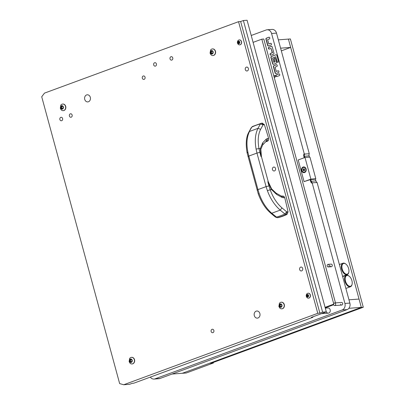<?xml version="1.0" encoding="UTF-8"?>
<svg xmlns="http://www.w3.org/2000/svg" width="405" height="405" viewBox="0 0 405 405"><rect width="100%" height="100%" fill="white"/><g stroke="black" fill="none" stroke-linecap="round" stroke-linejoin="round"><path stroke-width="0.61" d="M274.043 76.621A0.916 0.754 -94.2 0 0 275.471 76.094A0.916 0.754 -94.2 0 0 274.043 76.621M274.813 75.446A0.916 0.754 -94.2 0 0 274.949 77.249M330.197 265.796A1.306 1.073 -94.2 0 0 332.237 265.042A1.306 1.073 -94.2 0 0 331.118 264.116L328.075 264.343A1.306 1.073 85.8 0 1 328.268 266.946A1.306 1.073 85.8 0 1 328.075 264.343M340.61 304.125A1.306 1.073 -94.2 0 0 342.65 303.37A1.306 1.073 -94.2 0 0 341.531 302.444L334.535 302.965A1.306 1.073 85.8 0 1 334.733 305.567A1.306 1.073 85.8 0 1 334.535 302.965M326.308 311.88A2.612 2.152 -94.2 0 0 328.323 313.156A2.612 2.152 -94.2 0 0 330.171 309.8A2.612 2.152 -94.2 0 0 327.934 307.947L325.306 308.139M279.739 74.571L279.713 74.485A0.871 0.719 -94.2 0 0 278.807 73.902L276.357 74.803A0.871 0.719 -94.2 0 0 275.901 75.887L275.926 75.973A0.871 0.719 -94.2 0 0 276.833 76.555L279.283 75.654A0.871 0.719 -94.2 0 0 279.739 74.571M275.972 54.781L271.375 56.472A0.871 0.719 -94.2 0 0 270.925 57.556L272.6 63.722A0.871 0.719 -94.2 0 0 273.507 64.304L275.957 63.403A0.871 0.719 -94.2 0 0 276.412 62.319L275.435 58.735A0.871 0.719 -94.2 0 0 274.529 58.153L274.463 58.178A0.871 0.719 -94.2 0 0 274.008 59.262L274.732 61.93L273.78 62.279L272.6 57.95L275.699 56.806L277.035 61.722A0.871 0.719 -94.2 0 0 277.941 62.309L278.007 62.284A0.871 0.719 -94.2 0 0 278.463 61.195L276.878 55.363A0.871 0.719 -94.2 0 0 275.972 54.781L271.623 56.457A0.871 0.719 -94.2 0 0 271.168 57.54L272.843 63.706A0.871 0.719 -94.2 0 0 273.466 64.319M273.922 53.156L272.246 46.99A0.871 0.719 -94.2 0 0 271.34 46.408L268.885 47.309A0.871 0.719 -94.2 0 0 268.434 48.392L268.454 48.473A0.871 0.719 -94.2 0 0 269.36 49.061L271.067 48.433L272.241 52.766L270.54 53.389A0.871 0.719 -94.2 0 0 270.084 54.472L270.11 54.559A0.871 0.719 -94.2 0 0 271.016 55.141L273.466 54.24A0.871 0.719 -94.2 0 0 273.922 53.156M269.776 37.908L269.755 37.822A0.871 0.719 -94.2 0 0 268.849 37.24L266.399 38.141A0.871 0.719 -94.2 0 0 265.943 39.229L267.619 45.39A0.871 0.719 -94.2 0 0 268.525 45.978L270.975 45.071A0.871 0.719 -94.2 0 0 271.431 43.988L271.406 43.907A0.871 0.719 -94.2 0 0 270.5 43.325L268.798 43.948L267.619 39.619L269.325 38.991A0.871 0.719 -94.2 0 0 269.776 37.908M275.091 67.114L276.792 66.486A0.871 0.719 -94.2 0 0 277.248 65.402L277.228 65.321A0.871 0.719 -94.2 0 0 276.316 64.739L273.866 65.64A0.871 0.719 -94.2 0 0 273.416 66.724L275.086 72.89A0.871 0.719 -94.2 0 0 275.997 73.472L278.448 72.571A0.871 0.719 -94.2 0 0 278.898 71.488L278.878 71.401A0.871 0.719 -94.2 0 0 277.972 70.819L276.271 71.447L275.091 67.114M150.346 377.106A5.224 4.298 -94.2 0 0 154.032 379.075A5.224 4.298 -94.2 0 0 155.004 378.862L342.195 309.957A5.224 4.298 -94.2 0 0 344.918 303.451L312.296 183.374A3.048 2.506 85.8 0 1 310.625 181.359L310.169 179.678M304.211 157.753L303.826 156.335A3.048 2.506 85.8 0 1 304.195 153.566L271.573 33.488A5.224 4.298 -94.2 0 0 267.103 29.783A5.224 4.298 -94.2 0 0 266.131 29.99L251.227 35.478M315.373 178.924L315.9 180.868A2.612 2.152 -94.2 0 0 317.09 182.478L312.397 182.827L312.296 183.374M154.032 379.075L158.968 378.71A5.224 4.298 -94.2 0 0 159.94 378.498L347.131 309.592A5.224 4.298 -94.2 0 0 349.859 303.087L317.09 182.478M309.45 157.13L309.101 155.844A2.612 2.152 -94.2 0 1 309.278 153.733L276.509 33.124A5.224 4.298 -94.2 0 0 272.038 29.413L267.103 29.783M304.195 153.566L304.585 154.077A2.612 2.152 -94.2 0 0 304.413 156.193L304.778 157.54M309.278 153.733L304.585 154.077M310.757 179.536L311.212 181.212A2.612 2.152 -94.2 0 0 312.397 182.827M278.255 70.789A0.871 0.719 -94.2 0 0 278.22 70.804L276.271 71.447M276.605 64.704A0.871 0.719 -94.2 0 0 276.564 64.719L274.114 65.62A0.871 0.719 -94.2 0 0 273.658 66.703L275.334 72.87A0.871 0.719 -94.2 0 0 275.957 73.487M270.788 43.294A0.871 0.719 -94.2 0 0 270.748 43.305L268.798 43.948M269.133 37.209A0.871 0.719 -94.2 0 0 269.092 37.225L266.642 38.126A0.871 0.719 -94.2 0 0 266.191 39.209L267.867 45.375A0.871 0.719 -94.2 0 0 268.485 45.988M271.067 48.433L272.489 52.746L270.788 53.374A0.871 0.719 -94.2 0 0 270.332 54.457L270.353 54.538A0.871 0.719 -94.2 0 0 270.975 55.156M271.623 46.378A0.871 0.719 -94.2 0 0 271.583 46.388L269.133 47.289A0.871 0.719 -94.2 0 0 268.682 48.372L268.702 48.458A0.871 0.719 -94.2 0 0 269.325 49.071M275.699 56.806L277.283 61.707A0.871 0.719 -94.2 0 0 277.901 62.319M274.818 58.123A0.871 0.719 -94.2 0 0 274.777 58.138L274.706 58.163A0.871 0.719 -94.2 0 0 274.256 59.246L274.98 61.909L273.78 62.279M279.096 73.872A0.871 0.719 -94.2 0 0 279.055 73.882L276.605 74.788A0.871 0.719 -94.2 0 0 276.149 75.872L276.175 75.953A0.871 0.719 -94.2 0 0 276.792 76.565M333.669 303.649L261.812 39.163L253.1 42.373M325.088 307.334L333.558 304.216M261.812 39.163L263.787 39.017L335.482 302.894M325.23 307.866L333.649 304.762M348.968 299.806L359.038 299.062L361.306 307.395L288.411 39.093L278.336 39.842M172.009 374.053L182.28 373.294L361.306 307.395L348.877 308.311M281.328 50.868L290.674 47.425L288.411 39.093L290.385 38.951L363.28 307.248L361.306 307.395L209.506 363.27L182.28 373.294L186.229 373L213.455 362.976L213.314 362.45M280.599 48.175L290.674 47.425M363.28 307.248L211.481 363.123L209.506 363.27L213.455 362.976M304.6 172.545A2.875 2.364 -94.2 0 0 306.099 168.971A2.875 2.364 -94.2 0 0 303.107 167.047A2.875 2.364 -94.2 0 0 301.609 170.621A2.875 2.364 -94.2 0 0 304.6 172.545M304.074 181.632L310.883 179.126L315.819 178.757L314.457 179.258L310.508 179.552L304.074 181.632L298.191 159.965L304.995 157.459L310.883 179.126M304.995 157.459L309.931 157.094L315.819 178.757M304.206 172.171A2.395 1.969 -94.2 0 0 304.302 172.165A2.395 1.969 -94.2 0 0 304.747 172.069A2.395 1.969 -94.2 0 0 306.058 169.356A2.395 1.969 -94.2 0 0 303.947 167.386A2.395 1.969 -94.2 0 0 303.851 167.397M303.472 170.738L303.542 170.692A0.359 0.294 85.8 0 1 303.988 170.824L304.388 170.672A0.359 0.294 85.8 0 1 304.692 170.272L304.778 169.771A0.359 0.294 85.8 0 1 304.636 169.239L304.317 168.89A0.359 0.294 85.8 0 1 303.871 168.758L303.466 168.91A0.359 0.294 85.8 0 1 303.163 169.31L303.082 169.811A0.359 0.294 85.8 0 1 303.224 170.343L303.472 170.738M304.013 168.931A0.359 0.294 85.8 0 1 303.709 169.27L303.244 169.305M304.55 172.084A2.395 1.969 -94.2 0 0 305.861 169.371A2.395 1.969 -94.2 0 0 303.75 167.402A2.395 1.969 -94.2 0 0 303.304 167.498A2.395 1.969 -94.2 0 0 301.998 170.211A2.395 1.969 -94.2 0 0 304.104 172.181A2.395 1.969 -94.2 0 0 304.55 172.084M304.084 170.657A0.359 0.294 85.8 0 1 304.388 170.611M303.634 169.28L303.623 169.771A0.359 0.294 85.8 0 1 303.765 170.302L303.785 170.616M327.842 264.435A1.261 1.038 85.8 0 1 328.501 266.854A1.261 1.038 85.8 0 1 327.842 264.435M334.96 305.476A1.261 1.038 85.8 0 1 334.307 303.056A1.261 1.038 85.8 0 1 334.96 305.476M350.173 286.305A5.66 3.134 69.8 0 0 352.117 284.143A5.66 3.134 69.8 0 0 349.191 276.2A5.66 3.134 69.8 0 0 347.232 275.476A5.66 3.134 69.8 0 0 345.49 281.126A5.66 3.134 69.8 0 0 350.173 286.305M352.117 284.143L352.036 284.518A6.095 3.372 -110.2 0 1 350.467 286.735A6.095 3.372 -110.2 0 1 349.945 286.846A6.095 3.372 -110.2 0 1 345.04 281.728A6.095 3.372 -110.2 0 1 346.255 275.294A6.095 3.372 -110.2 0 1 346.776 275.182A6.095 3.372 -110.2 0 1 348.892 275.967L349.191 276.2M346.893 274.225A5.66 3.134 69.8 0 0 348.832 272.059A5.66 3.134 69.8 0 0 345.91 264.121A5.66 3.134 69.8 0 0 343.946 263.392A5.66 3.134 69.8 0 0 342.21 269.047A5.66 3.134 69.8 0 0 346.893 274.225M348.832 272.059L348.756 272.433A6.095 3.372 -110.2 0 1 347.186 274.656A6.095 3.372 -110.2 0 1 346.665 274.767A6.095 3.372 -110.2 0 1 341.759 269.644A6.095 3.372 -110.2 0 1 342.974 263.215A6.095 3.372 -110.2 0 1 343.496 263.098A6.095 3.372 -110.2 0 1 345.607 263.883L345.91 264.121M257.428 190.148C256.841 190.153 257.013 189.975 257.95 189.611L259.154 193.625C261.979 201.756 266.171 208.297 271.725 213.253L280.219 210.124C274.61 205.188 270.332 198.683 267.376 190.598L266.08 186.619L268.96 185.905L267.811 181.673L268.262 181.723L261.448 156.644L260.992 156.593L259.843 152.361L256.962 153.075L256.081 149.035C254.603 140.808 255.246 133.908 257.995 128.339L249.5 131.468C246.802 137.017 246.255 143.881 247.86 152.062L248.837 156.067C247.9 156.431 247.728 156.608 248.316 156.608M252.755 126.426L251.864 127.064L248.893 132.035C246.179 136.667 245.572 143.542 247.06 152.655L258.279 193.96C261.438 202.389 265.579 208.772 270.697 213.106L271.725 213.253L277.253 217.688L278.341 217.591L277.536 217.642A65.316 53.733 -94.2 0 0 286.112 214.483L284.892 214.007L280.219 210.124L281.991 207.902C276.909 203.497 272.955 197.402 270.13 189.621L268.96 185.905M257.995 128.339L260.415 123.915L261.331 123.272L252.391 126.522L251.864 127.064A65.316 48.894 -151.6 0 1 260.415 123.915L263.048 124.872L260.638 129.316L257.995 128.339M256.081 149.035L258.987 148.615C257.56 140.727 258.106 134.293 260.638 129.316M259.843 152.361L258.987 148.615L260.319 148.498L262.658 142.879L266.171 139.158L267.457 138.52C267.73 139.841 267.376 140.758 266.394 141.274L267.497 141.173C268.515 140.656 268.89 139.74 268.621 138.414A402.666 331.26 -94.2 0 0 264.333 124.573L263.048 124.872M281.991 207.902L286.669 211.81L288.051 211.871A402.666 331.26 -94.2 0 0 284.72 197.675C284.29 196.415 283.53 195.909 282.442 196.167M281.333 196.268C282.386 196.015 283.13 196.516 283.561 197.777L281.991 197.397L276.666 194.451L271.456 189.499L267.376 190.598M263.361 124.654L261.569 123.231L261.144 123.302M262.658 142.879L262.936 144.393L262.597 145.03L266.146 141.294L266.47 139.927L266.171 139.158M264.333 124.573L262.248 123.191M265.594 141.877L267.497 141.173M278.341 217.591A65.316 53.733 -94.2 0 0 287.024 214.397L288.051 211.871M287.084 211.967L286.112 214.483L287.024 214.397M281.991 197.397L281.389 196.066L282.822 196.081M308.256 296.232A0.359 0.294 85.8 0 1 308.362 296.217L308.448 295.716A0.359 0.294 85.8 0 1 308.306 295.184L307.987 294.835A0.359 0.294 85.8 0 1 307.542 294.708L307.137 294.855A0.359 0.294 85.8 0 1 306.833 295.26L306.747 295.756A0.359 0.294 85.8 0 1 306.894 296.288L307.208 296.642A0.359 0.294 85.8 0 1 307.658 296.769L308.058 296.622A0.359 0.294 85.8 0 1 308.256 296.232M308.043 296.526A0.359 0.294 85.8 0 1 308.058 296.521L307.37 296.566M307.501 295.21L307.491 295.701A0.359 0.294 85.8 0 1 307.633 296.232L307.653 296.546M307.932 296.961A1.281 1.053 85.8 0 1 307.268 294.511A1.281 1.053 85.8 0 1 307.932 296.961M308.924 298.06A2.481 2.04 85.8 0 1 308.463 298.161A2.481 2.04 85.8 0 1 306.97 297.543C306.053 296.44 305.967 295.27 306.712 294.04A2.481 2.04 85.8 0 1 307.633 293.311A2.481 2.04 85.8 0 1 308.099 293.21A2.481 2.04 85.8 0 1 310.281 295.25A2.481 2.04 85.8 0 1 308.924 298.06M308.529 298.156A2.481 2.04 -94.2 0 0 308.595 298.151A2.481 2.04 -94.2 0 0 309.061 298.05A2.481 2.04 -94.2 0 0 310.417 295.24A2.481 2.04 -94.2 0 0 308.23 293.2A2.481 2.04 -94.2 0 0 308.164 293.21M307.881 294.906A0.359 0.294 85.8 0 1 307.577 295.204L306.914 295.25M239.061 41.604A0.359 0.294 85.8 0 1 238.758 41.902L238.094 41.953M238.12 41.943A0.359 0.294 85.8 0 1 238.013 41.958L237.927 42.459A0.359 0.294 85.8 0 1 238.074 42.991L238.388 43.34A0.359 0.294 85.8 0 1 238.839 43.467L239.239 43.32A0.359 0.294 85.8 0 1 239.542 42.915L239.628 42.419A0.359 0.294 85.8 0 1 239.482 41.887L239.168 41.533A0.359 0.294 85.8 0 1 238.717 41.406L238.317 41.553A0.359 0.294 85.8 0 1 238.12 41.943M238.444 41.214A1.281 1.053 85.8 0 1 239.112 43.664A1.281 1.053 85.8 0 1 238.444 41.214M238.813 40.014A2.481 2.04 85.8 0 1 239.279 39.913A2.481 2.04 85.8 0 1 241.461 41.953A2.481 2.04 85.8 0 1 240.104 44.763A2.481 2.04 85.8 0 1 239.644 44.864A2.481 2.04 85.8 0 1 238.15 44.246C237.234 43.138 237.148 41.973 237.892 40.743A2.481 2.04 85.8 0 1 238.813 40.014M239.709 44.854A2.481 2.04 -94.2 0 0 239.775 44.854A2.481 2.04 -94.2 0 0 240.241 44.752A2.481 2.04 -94.2 0 0 241.593 41.943A2.481 2.04 -94.2 0 0 239.411 39.903A2.481 2.04 -94.2 0 0 239.345 39.908M238.682 41.912L238.672 42.404A0.359 0.294 85.8 0 1 238.813 42.935L238.834 43.244M129.919 361.457L130.602 361.407A0.496 0.41 85.8 0 1 131.078 361.913M130.314 361.812A0.496 0.41 85.8 0 1 130.339 361.989A0.364 0.299 -94.2 0 0 130.916 362.156A0.496 0.41 85.8 0 1 131.519 361.933A0.364 0.299 -94.2 0 0 131.909 361.412A0.496 0.41 85.8 0 1 132.04 360.658A0.364 0.299 -94.2 0 0 131.853 359.974A0.496 0.41 85.8 0 1 131.377 359.448A0.364 0.299 -94.2 0 0 130.8 359.281A0.496 0.41 85.8 0 1 130.192 359.503A0.364 0.299 -94.2 0 0 129.802 360.025A0.496 0.41 85.8 0 1 129.676 360.774A0.364 0.299 -94.2 0 0 129.858 361.462A0.496 0.41 85.8 0 1 130.314 361.812M130.506 359.584A0.364 0.299 -94.2 0 0 130.542 359.969A0.496 0.41 85.8 0 1 130.415 360.723A0.364 0.299 -94.2 0 0 130.547 361.407M129.509 361.214A1.726 1.417 85.8 0 1 130.41 359.068A1.726 1.417 85.8 0 1 132.202 360.222A1.726 1.417 85.8 0 1 131.306 362.369A1.726 1.417 85.8 0 1 129.509 361.214M129.646 358.481A3.311 2.724 85.8 0 1 131.509 357.352A3.311 2.724 85.8 0 1 134.344 359.701A3.311 2.724 85.8 0 1 132 363.953A3.311 2.724 85.8 0 1 129.99 363.108L129.124 361.554L129.646 358.481M132.091 363.943A3.311 2.724 -94.2 0 0 132.187 363.938A3.311 2.724 -94.2 0 0 134.531 359.686A3.311 2.724 -94.2 0 0 131.696 357.337A3.311 2.724 -94.2 0 0 131.605 357.347M131.377 359.463A0.496 0.41 85.8 0 1 131.19 359.534L130.451 359.589M279.673 306.332L280.356 306.281A0.496 0.41 85.8 0 1 280.832 306.787M280.068 306.686A0.496 0.41 85.8 0 1 280.088 306.863A0.364 0.299 -94.2 0 0 280.67 307.031A0.496 0.41 85.8 0 1 281.272 306.808A0.364 0.299 -94.2 0 0 281.662 306.286A0.496 0.41 85.8 0 1 281.794 305.532A0.364 0.299 -94.2 0 0 281.607 304.849A0.496 0.41 85.8 0 1 281.131 304.322A0.496 0.41 85.8 0 1 280.943 304.408L280.204 304.464A0.496 0.41 85.8 0 1 279.946 304.378A0.364 0.299 -94.2 0 0 279.556 304.899A0.496 0.41 85.8 0 1 279.43 305.648A0.364 0.299 -94.2 0 0 279.612 306.337A0.496 0.41 85.8 0 1 280.068 306.686M280.255 304.459A0.364 0.299 -94.2 0 0 280.295 304.843A0.496 0.41 85.8 0 1 280.169 305.598A0.364 0.299 -94.2 0 0 280.3 306.281M281.131 304.322A0.364 0.299 -94.2 0 0 280.554 304.155A0.496 0.41 85.8 0 1 280.204 304.464M279.263 306.089A1.726 1.417 85.8 0 1 280.164 303.942A1.726 1.417 85.8 0 1 281.956 305.097A1.726 1.417 85.8 0 1 281.06 307.243A1.726 1.417 85.8 0 1 279.263 306.089M279.399 303.355A3.311 2.724 85.8 0 1 281.262 302.226A3.311 2.724 85.8 0 1 284.097 304.575A3.311 2.724 85.8 0 1 281.753 308.828A3.311 2.724 85.8 0 1 279.744 307.982L278.878 306.428L279.399 303.355M281.845 308.818A3.311 2.724 -94.2 0 0 281.941 308.812A3.311 2.724 -94.2 0 0 284.285 304.56A3.311 2.724 -94.2 0 0 281.45 302.211A3.311 2.724 -94.2 0 0 281.359 302.221M210.853 53.03L211.537 52.979A0.496 0.41 85.8 0 1 212.012 53.49M211.248 53.384A0.496 0.41 85.8 0 1 211.268 53.566A0.364 0.299 -94.2 0 0 211.845 53.728A0.496 0.41 85.8 0 1 212.453 53.506A0.364 0.299 -94.2 0 0 212.843 52.984A0.496 0.41 85.8 0 1 212.969 52.235A0.364 0.299 -94.2 0 0 212.787 51.546A0.496 0.41 85.8 0 1 212.311 51.02A0.496 0.41 85.8 0 1 212.124 51.106L211.385 51.162A0.496 0.41 85.8 0 1 211.126 51.076A0.364 0.299 -94.2 0 0 210.737 51.597A0.496 0.41 85.8 0 1 210.61 52.351A0.364 0.299 -94.2 0 0 210.792 53.035A0.496 0.41 85.8 0 1 211.248 53.384M211.435 51.162A0.364 0.299 -94.2 0 0 211.476 51.546A0.496 0.41 85.8 0 1 211.349 52.296A0.364 0.299 -94.2 0 0 211.481 52.984M212.311 51.02A0.364 0.299 -94.2 0 0 211.734 50.858A0.496 0.41 85.8 0 1 211.385 51.162M210.443 52.787A1.726 1.417 85.8 0 1 211.339 50.64A1.726 1.417 85.8 0 1 213.136 51.794A1.726 1.417 85.8 0 1 212.24 53.941A1.726 1.417 85.8 0 1 210.443 52.787M210.58 50.053A3.311 2.724 85.8 0 1 212.443 48.924A3.311 2.724 85.8 0 1 215.273 51.273A3.311 2.724 85.8 0 1 212.934 55.526A3.311 2.724 85.8 0 1 210.924 54.685L210.053 53.126L210.58 50.053M213.025 55.515A3.311 2.724 -94.2 0 0 213.121 55.51A3.311 2.724 -94.2 0 0 215.465 51.258A3.311 2.724 -94.2 0 0 212.63 48.909A3.311 2.724 -94.2 0 0 212.539 48.919M61.099 108.155L61.783 108.105A0.496 0.41 85.8 0 1 62.259 108.616M61.494 108.51A0.496 0.41 85.8 0 1 61.514 108.692A0.364 0.299 -94.2 0 0 62.097 108.854A0.496 0.41 85.8 0 1 62.699 108.631A0.364 0.299 -94.2 0 0 63.089 108.11A0.496 0.41 85.8 0 1 63.215 107.36A0.364 0.299 -94.2 0 0 63.033 106.677A0.496 0.41 85.8 0 1 62.557 106.145A0.364 0.299 -94.2 0 0 61.98 105.983A0.496 0.41 85.8 0 1 61.373 106.201A0.364 0.299 -94.2 0 0 60.983 106.723A0.496 0.41 85.8 0 1 60.856 107.477A0.364 0.299 -94.2 0 0 61.039 108.16A0.496 0.41 85.8 0 1 61.494 108.51M61.681 106.287A0.364 0.299 -94.2 0 0 61.722 106.672A0.496 0.41 85.8 0 1 61.595 107.421A0.364 0.299 -94.2 0 0 61.727 108.11M60.689 107.912A1.726 1.417 85.8 0 1 61.59 105.766A1.726 1.417 85.8 0 1 63.383 106.92A1.726 1.417 85.8 0 1 62.486 109.066A1.726 1.417 85.8 0 1 60.689 107.912M60.826 105.178A3.311 2.724 85.8 0 1 62.689 104.05A3.311 2.724 85.8 0 1 65.519 106.399A3.311 2.724 85.8 0 1 63.18 110.651A3.311 2.724 85.8 0 1 61.17 109.811L60.299 108.251L60.826 105.178M63.271 110.641A3.311 2.724 -94.2 0 0 63.367 110.636A3.311 2.724 -94.2 0 0 65.711 106.383A3.311 2.724 -94.2 0 0 62.876 104.039A3.311 2.724 -94.2 0 0 62.785 104.044M62.557 106.166A0.496 0.41 85.8 0 1 62.37 106.231L61.631 106.287M62.608 118.528A1.741 1.433 -94.2 0 0 61.114 117.288A1.741 1.433 -94.2 0 0 59.884 119.531A1.741 1.433 -94.2 0 0 61.373 120.766A1.741 1.433 -94.2 0 0 62.608 118.528M72.136 115.02A1.741 1.433 -94.2 0 0 70.647 113.78A1.741 1.433 -94.2 0 0 69.412 116.022A1.741 1.433 -94.2 0 0 70.9 117.258A1.741 1.433 -94.2 0 0 72.136 115.02M172.753 57.905A1.741 1.433 -94.2 0 0 171.264 56.67A1.741 1.433 -94.2 0 0 170.029 58.907A1.741 1.433 -94.2 0 0 171.523 60.142A1.741 1.433 -94.2 0 0 172.753 57.905M156.416 63.919A1.741 1.433 -94.2 0 0 154.928 62.684A1.741 1.433 -94.2 0 0 153.692 64.921A1.741 1.433 -94.2 0 0 155.186 66.157A1.741 1.433 -94.2 0 0 156.416 63.919M275.537 168.465A1.959 1.61 -94.2 0 0 273.861 167.073A1.959 1.61 -94.2 0 0 272.474 169.589A1.959 1.61 -94.2 0 0 274.15 170.981A1.959 1.61 -94.2 0 0 275.537 168.465M248.371 68.475A1.959 1.61 -94.2 0 0 246.691 67.083A1.959 1.61 -94.2 0 0 245.308 69.604A1.959 1.61 -94.2 0 0 246.984 70.991A1.959 1.61 -94.2 0 0 248.371 68.475M302.702 268.449A1.959 1.61 -94.2 0 0 301.026 267.057A1.959 1.61 -94.2 0 0 299.639 269.578A1.959 1.61 -94.2 0 0 301.315 270.965A1.959 1.61 -94.2 0 0 302.702 268.449M259.878 313.541A3.569 2.936 -94.2 0 0 256.826 311.01A3.569 2.936 -94.2 0 0 254.299 315.596A3.569 2.936 -94.2 0 0 257.352 318.133A3.569 2.936 -94.2 0 0 259.878 313.541M90.315 97.327A3.569 2.936 -94.2 0 0 87.262 94.795A3.569 2.936 -94.2 0 0 84.736 99.382A3.569 2.936 -94.2 0 0 87.789 101.913A3.569 2.936 -94.2 0 0 90.315 97.327M213.865 330.48A1.741 1.433 -94.2 0 0 212.372 329.245A1.741 1.433 -94.2 0 0 211.142 331.482A1.741 1.433 -94.2 0 0 212.63 332.718A1.741 1.433 -94.2 0 0 213.865 330.48M145.046 77.183A1.741 1.433 -94.2 0 0 143.552 75.948A1.741 1.433 -94.2 0 0 142.322 78.185A1.741 1.433 -94.2 0 0 143.81 79.42A1.741 1.433 -94.2 0 0 145.046 77.183M123.707 384.75L317.773 313.313L238.54 21.683L44.474 93.12L41.72 96.78L119.647 383.596L123.707 384.75L129.534 384.32L132.253 383.317L133.787 383.201L312.928 317.272L312.812 316.852M326.324 311.88L322.618 312.154L243.385 20.523L247.085 20.25L326.324 311.88L311.344 317.388L312.928 317.272M317.773 313.313L319.894 313.156L322.618 312.154M238.54 21.683L240.661 21.526L243.385 20.523M240.661 21.526L319.894 313.156M344.918 303.451L349.859 303.087M271.573 33.488L276.509 33.124M155.004 378.862L159.94 378.498M342.195 309.957L347.131 309.592M315.9 180.868L310.625 181.359M309.101 155.844L303.826 156.335M303.942 168.875L303.466 168.91M304.383 170.794L303.988 170.824M303.765 170.302L303.224 170.343M303.623 169.771L303.082 169.811M270.697 213.106L275.344 217.029L276.342 217.151A65.316 39.133 -50 0 0 280.589 215.764A65.316 39.133 -50 0 0 284.892 214.007L286.669 211.81M257.95 189.611L248.837 156.067L256.962 153.075L266.08 186.619L257.95 189.611M247.86 152.062C246.964 152.442 246.822 152.71 247.44 152.867M258.582 193.873L259.154 193.625M261.448 156.644L260.83 149.404L260.319 148.498L260.992 156.593M267.811 181.673L271.456 189.499L271.588 188.867L276.058 193.134L275.02 193.114M267.457 138.52L268.621 138.414M284.72 197.675L283.561 197.777M262.597 145.03L260.83 149.404M276.666 194.451L276.058 193.134L281.389 196.066M308.053 296.738L307.658 296.769M307.491 295.701L306.747 295.756M307.613 294.82L307.137 294.855M307.633 296.232L306.894 296.288M238.672 42.404L237.927 42.459M238.813 42.935L238.074 42.991M239.233 43.436L238.839 43.467M238.793 41.518L238.317 41.553M131.053 361.938L130.339 361.989M130.415 360.723L129.676 360.774M131.331 359.24L130.8 359.281M131.883 361.903L131.519 361.933M130.542 359.969L129.802 360.025M280.807 306.813L280.088 306.863M280.169 305.598L279.43 305.648M281.085 304.115L280.554 304.155M281.637 306.777L281.272 306.808M280.295 304.843L279.556 304.899M211.987 53.511L211.268 53.566M211.349 52.296L210.61 52.351M212.266 50.817L211.734 50.858M212.817 53.48L212.453 53.506M211.476 51.546L210.737 51.597M62.233 108.636L61.514 108.692M61.595 107.421L60.856 107.477M62.512 105.943L61.98 105.983M63.064 108.606L62.699 108.631M61.722 106.672L60.983 106.723M304.616 168.925L304.155 168.961M303.745 169.275L303.203 169.31M304.241 170.581L303.699 170.621M328.268 266.946L331.315 266.723M334.733 305.567L341.729 305.051M321.474 313.662L328.323 313.156M350.467 286.735L345.875 288.426M346.255 275.294L342.665 276.615M347.186 274.656L342.589 276.347M342.974 263.215L339.38 264.536M248.893 132.035L251.257 127.626M268.262 181.723L271.588 188.867M261.569 123.231L262.491 123.15M275.324 217.014L277.253 217.688M308.286 294.875L307.825 294.906M307.613 295.204L306.874 295.26M238.793 41.902L238.054 41.958M239.466 41.573L239.006 41.609M239.239 43.213L238.55 43.264M131.949 361.797L131.26 361.847M130.633 361.402L129.889 361.457M281.703 306.671L281.014 306.722M280.387 306.276L279.642 306.332M212.883 53.369L212.195 53.419M211.567 52.979L210.823 53.03M63.129 108.494L62.441 108.545M61.813 108.105L61.069 108.155"/></g></svg>
